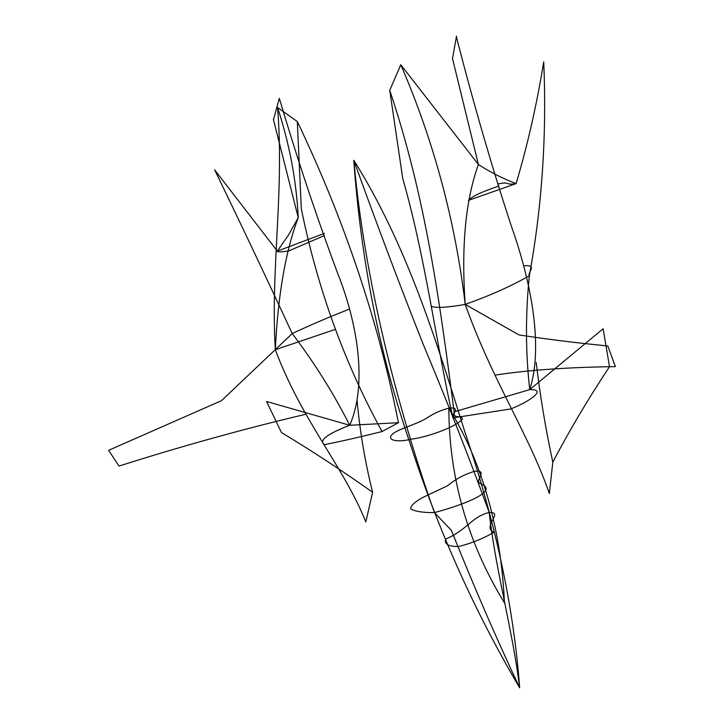 <?xml version="1.0" encoding="UTF-8"?>
<svg xmlns="http://www.w3.org/2000/svg" width="724" height="724" viewBox="0 0 724 724"><rect width="100%" height="100%" fill="white"/><g stroke="black" fill="none" stroke-linecap="round" stroke-linejoin="round"><path stroke-width="1.09" d="M273.364 119.37L298.243 217.634C285.609 250.893 277.962 294.921 275.328 349.719C301.7 420.445 343.855 466.944 365.819 521.95L372.607 492.284C364.959 461.622 359.774 430.807 357.032 399.829M372.607 492.284C342.343 470.799 311.963 450.898 281.464 432.563L266.586 401.494L349.737 425.269C367.068 385.421 358.489 325.61 337.484 272.848C316.741 217.191 297.374 159.099 279.392 98.545M279.31 98.374L273.582 119.306M348.66 309.419C329.04 317.058 310.225 325.103 292.206 333.583L221.517 400.653L108.618 450.319L119.017 466.066C181.489 446.192 243.789 428.907 305.926 414.219M292.206 333.583C267.346 279.781 241.49 225.218 214.657 169.887L277.319 251.092C277.229 252.178 281.048 252.115 288.776 250.902L324.406 235.562M335.42 329.357L275.328 349.719C270.441 269.174 284.478 191.426 277.545 107.514C289.491 143.877 296.397 180.584 298.243 217.634L288.387 235.209L277.319 251.092L324.461 233.363M349.737 425.269L398.453 422.707L382.028 431.549C360.796 436.871 341.592 441.242 324.424 444.672C318.605 440.482 327.04 434.02 349.737 425.269C333.357 392.996 314.171 362.425 292.188 333.547M398.453 422.707C378.064 320.397 344.353 219.996 297.293 121.514L301.32 208.756C317.574 288.74 344.479 363.005 382.028 431.549M452.952 417.893C436.319 344.452 425.83 259.129 402.752 178.493L389.738 90.292C426.164 198.675 440.102 304.659 454.12 411.847L452.952 417.893L510.637 408.979C530.574 401.177 547.263 389.005 529.724 389.63C543.29 347.665 531.841 283.962 511.506 226.612C491.641 166.077 473.252 102.699 456.319 36.49M452.382 58.083L478.41 164.511L400.788 64.744L389.738 90.292M277.545 107.514L297.293 121.514M451.405 530.357L434.409 512.592C457.025 506.691 489.958 494.935 485.714 487.424C484.809 484.474 477.921 484.094 478.519 480.7C480.048 475.885 485.161 469.939 474.618 471.306C464.527 474.292 455.477 479.125 447.477 485.804L422.4 497.641C414.553 502.103 410.653 505.841 410.689 508.854C415.214 511.479 423.124 512.719 434.409 512.592C395.521 402.327 364.181 276.097 353.837 160.357M353.774 160.366C360.968 260.341 379.593 354.244 409.648 442.083C437.767 529.289 474.437 611.192 519.66 687.8C513.714 607.146 495.442 521.823 464.826 431.83C436.69 342.217 407.331 245.671 353.864 160.339M448.826 408.164C441.359 410.083 434.391 413.132 427.902 417.332C419.549 423.042 404.598 427.205 396.354 431.495C382.019 439.821 396.942 443.079 410.689 439.233C429.413 437.061 458.898 425.323 462.464 418.843C462.374 417.422 460.274 416.671 456.147 416.608C454.183 415.657 453.613 414.173 454.446 412.164C456.726 408.752 454.853 407.422 448.826 408.164C449.124 477.894 467.65 542.747 504.393 602.73C501.94 541.19 486.401 468.392 448.826 408.164M451.577 530.801C474.41 587.761 497.107 640.088 519.66 687.8C512.384 628.604 495.831 571.806 489.198 512.474C471.722 516.764 468.039 529.181 445.722 539.127C444.102 544.068 448.391 546.548 458.573 546.548C471.342 543.362 483.18 538.593 494.085 532.231C481.143 527.226 504.682 511.823 489.198 512.474C469.025 457.224 447.097 401.349 423.422 344.841C400.381 286.686 377.177 225.191 353.819 160.366M536.212 362.489C540.086 395.693 545.625 428.916 552.81 462.156L549.335 493.533C528.683 433.767 492.754 381.521 465.224 304.424C455.233 220.929 433.757 141.035 400.788 64.744M497.786 184.041C510.275 181.136 504.592 185.534 516.094 183.615C502.999 178.638 490.429 172.267 478.41 164.511C465.523 200.105 461.134 246.739 465.224 304.424C446.952 307.6 435.622 308.207 431.233 306.243M456.518 36.2L452.591 58.029M524.601 265.708C537.742 264.812 527.38 272.315 529.362 275.726C511.569 285.962 490.184 295.519 465.224 304.424L518.972 334.904C546.168 339.131 575.77 342.823 607.798 345.982L615.382 366.625C568.186 367.231 528.067 370.064 495.017 375.123M529.362 275.726C542.068 206.186 546.855 134.899 543.715 61.866C536.9 104.03 527.696 144.619 516.094 183.615L468.41 200.385C471.704 196.485 481.858 191.724 498.881 186.086M552.81 462.156C569.227 430.825 588.123 399.005 609.508 366.697L603.128 328.75L529.724 389.63C525.534 352.326 525.416 314.343 529.362 275.681M529.724 389.63L454.12 411.847"/></g></svg>
